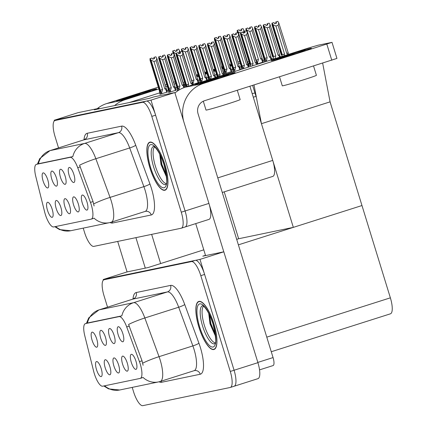 <?xml version="1.0" encoding="UTF-8"?>
<svg xmlns="http://www.w3.org/2000/svg" width="427" height="427" viewBox="0 0 427 427"><rect width="100%" height="100%" fill="white"/><g stroke="black" fill="none" stroke-linecap="round" stroke-linejoin="round"><path stroke-width="0.64" d="M69.601 205.702A7.878 2.397 -107.6 0 0 65.342 198.688A7.878 2.397 -107.6 0 0 64.888 206.684A7.878 2.397 -107.6 0 0 70.028 213.42A7.878 2.397 -107.6 0 0 69.601 205.702M56.487 178.112A7.878 2.397 -107.6 0 0 52.222 171.099A7.878 2.397 -107.6 0 0 51.774 179.094A7.878 2.397 -107.6 0 0 56.914 185.83A7.878 2.397 -107.6 0 0 56.487 178.112M60.901 207.511A7.878 2.397 -107.6 0 0 56.642 200.498A7.878 2.397 -107.6 0 0 56.188 208.488A7.878 2.397 -107.6 0 0 61.328 215.229A7.878 2.397 -107.6 0 0 60.901 207.511M52.201 209.321A7.878 2.397 -107.6 0 0 47.941 202.302A7.878 2.397 -107.6 0 0 47.488 210.297A7.878 2.397 -107.6 0 0 52.628 217.039A7.878 2.397 -107.6 0 0 52.201 209.321M78.301 203.892A7.878 2.397 -107.6 0 0 74.042 196.879A7.878 2.397 -107.6 0 0 73.588 204.875A7.878 2.397 -107.6 0 0 78.728 211.611A7.878 2.397 -107.6 0 0 78.301 203.892M87.001 202.083A7.878 2.397 -107.6 0 0 82.742 195.07A7.878 2.397 -107.6 0 0 82.288 203.065A7.878 2.397 -107.6 0 0 87.428 209.801A7.878 2.397 -107.6 0 0 87.001 202.083M73.887 174.499A7.878 2.397 -107.6 0 0 69.622 167.48A7.878 2.397 -107.6 0 0 69.174 175.476A7.878 2.397 -107.6 0 0 74.314 182.212A7.878 2.397 -107.6 0 0 73.887 174.499M65.187 176.308A7.878 2.397 -107.6 0 0 60.922 169.289A7.878 2.397 -107.6 0 0 60.474 177.285A7.878 2.397 -107.6 0 0 65.614 184.021A7.878 2.397 -107.6 0 0 65.187 176.308M47.787 179.922A7.878 2.397 -107.6 0 0 43.522 172.908A7.878 2.397 -107.6 0 0 43.074 180.904A7.878 2.397 -107.6 0 0 48.214 187.64A7.878 2.397 -107.6 0 0 47.787 179.922M91.239 204.725A14.176 4.313 -107.6 0 0 90.455 202.387L77.714 167.678A14.176 4.313 -107.6 0 0 70.092 157.355L36.498 164.336A14.176 4.313 -107.6 0 0 36.37 164.374A14.176 4.313 -107.6 0 0 35.767 176.399L44.632 211.915A14.176 4.313 -107.6 0 0 53.695 226.94L91.165 219.152A14.176 4.313 -107.6 0 0 91.298 219.115A14.176 4.313 -107.6 0 0 91.239 204.725M176.757 87.444L175.385 87.877M168.163 90.177L166.952 90.561M159.586 92.905L129.306 102.539M249.928 86.275L272.736 160.408A15.751 4.788 72.4 0 1 272.8 176.399L222.275 192.47M208.84 219.43A15.751 4.788 -107.6 0 0 208.984 219.393L185.153 226.977A15.751 4.788 -107.6 0 1 185.008 227.015A15.751 4.788 -107.6 0 0 185.153 226.977A15.751 4.788 -107.6 0 0 185.088 210.986L150.987 100.131L54.218 120.254L54.4 120.852M208.984 219.393A15.751 4.788 -107.6 0 0 208.92 203.407L174.819 92.547L150.987 100.131M99.245 108.789L99.091 108.293L78.05 112.669L54.218 120.254M99.091 108.293L94.324 109.808L149.007 98.44L153.773 96.924L174.819 92.547M192.855 84.482L198.827 82.502M248.599 65.785L249.912 65.384M257.3 63.981L263.272 62M184.154 86.286L185.483 85.88M168.649 92.435L176.105 90.209M177.349 90.625L178.289 90.492M224.394 73.743L231.845 71.517M233.094 71.933L232.528 72.115L233.131 71.987M159.949 94.244L167.405 92.018M262.792 60.447L264.03 60.191M271.492 58.638L272.73 58.382M280.192 56.828L281.436 56.572M241.159 66.644L239.734 67.098M232.56 69.382L231.311 69.777M223.983 72.11L223.22 72.35M216.526 74.479L214.792 75.035M208.098 77.164L206.503 77.671M199.5 79.897L198.16 80.324M252.181 93.593L254.972 93.011L252.635 85.411L256.056 96.523L253.259 97.105M322.657 63.137L330.076 101.856L361.973 205.536L293.333 227.372L238.65 238.746L224.223 191.851M330.076 101.856L261.436 123.691L254.017 84.973M293.333 227.372L261.436 123.691M118.599 364.962A7.878 2.397 -107.6 0 0 114.335 357.949A7.878 2.397 -107.6 0 0 113.886 365.944A7.878 2.397 -107.6 0 0 119.021 372.68A7.878 2.397 -107.6 0 0 118.599 364.962M105.48 337.378A7.878 2.397 -107.6 0 0 101.22 330.359A7.878 2.397 -107.6 0 0 100.772 338.355A7.878 2.397 -107.6 0 0 105.907 345.091A7.878 2.397 -107.6 0 0 105.48 337.378M109.899 366.772A7.878 2.397 -107.6 0 0 105.634 359.758A7.878 2.397 -107.6 0 0 105.186 367.754A7.878 2.397 -107.6 0 0 110.321 374.49A7.878 2.397 -107.6 0 0 109.899 366.772M101.199 368.581A7.878 2.397 -107.6 0 0 96.934 361.568A7.878 2.397 -107.6 0 0 96.486 369.558A7.878 2.397 -107.6 0 0 101.621 376.299A7.878 2.397 -107.6 0 0 101.199 368.581M127.299 363.153A7.878 2.397 -107.6 0 0 123.035 356.139A7.878 2.397 -107.6 0 0 122.586 364.135A7.878 2.397 -107.6 0 0 127.721 370.871A7.878 2.397 -107.6 0 0 127.299 363.153M135.999 361.343A7.878 2.397 -107.6 0 0 131.735 354.33A7.878 2.397 -107.6 0 0 131.286 362.326A7.878 2.397 -107.6 0 0 136.421 369.061A7.878 2.397 -107.6 0 0 135.999 361.343M122.88 333.759A7.878 2.397 -107.6 0 0 118.621 326.74A7.878 2.397 -107.6 0 0 118.172 334.736A7.878 2.397 -107.6 0 0 123.307 341.477A7.878 2.397 -107.6 0 0 122.88 333.759M114.18 335.569A7.878 2.397 -107.6 0 0 109.92 328.55A7.878 2.397 -107.6 0 0 109.472 336.545A7.878 2.397 -107.6 0 0 114.607 343.281A7.878 2.397 -107.6 0 0 114.18 335.569M96.78 339.187A7.878 2.397 -107.6 0 0 92.52 332.169A7.878 2.397 -107.6 0 0 92.072 340.164A7.878 2.397 -107.6 0 0 97.207 346.9A7.878 2.397 -107.6 0 0 96.78 339.187M140.237 363.985A14.176 4.313 -107.6 0 0 139.448 361.648L126.707 326.938A14.176 4.313 -107.6 0 0 119.09 316.615L85.496 323.602A14.176 4.313 -107.6 0 0 85.363 323.634A14.176 4.313 -107.6 0 0 84.76 335.659L93.625 371.175A14.176 4.313 -107.6 0 0 102.693 386.2L140.163 378.413A14.176 4.313 -107.6 0 0 140.291 378.375A14.176 4.313 -107.6 0 0 140.237 363.985M257.839 378.696A15.751 4.788 -107.6 0 0 257.983 378.653L234.151 386.238A15.751 4.788 -107.6 0 1 234.001 386.275A15.751 4.788 -107.6 0 0 234.151 386.238A15.751 4.788 -107.6 0 0 234.087 370.246L199.98 259.392L103.211 279.514L103.398 280.112M257.983 378.653A15.751 4.788 -107.6 0 0 257.919 362.667L223.812 251.807L199.98 259.392M203.791 249.832L148.089 267.553L127.043 271.93L103.211 279.514M223.812 251.807L202.772 256.184L205.478 255.325M271.268 351.736L390.427 313.824A15.751 4.788 72.4 0 0 390.369 297.832L361.973 205.536L238.389 244.852M238.65 238.746L236.697 239.366M164.939 164.63A25.204 7.665 -107.6 0 0 149.76 142.18A25.204 7.665 -107.6 0 0 149.861 167.763A25.204 7.665 -107.6 0 0 165.041 190.212A25.204 7.665 -107.6 0 0 164.939 164.63M55.675 226.529A18.377 17.496 78.3 0 0 70.711 230.729L109.44 222.675A18.377 17.496 -101.7 0 1 94.041 218.144L93.54 218.394M38.457 163.706A18.377 17.496 -101.7 0 1 50.151 150.587L84.557 143.435A21.003 6.384 72.4 0 1 95.845 158.727A18.377 2.498 159.8 0 0 79.587 165.196L93.049 201.56L94.1 206.011M83.217 228.13L84.509 232.32A15.751 4.788 -107.6 0 0 93.849 246.39L181.197 228.226A15.751 4.788 -107.6 0 0 181.342 228.189L185.153 226.977A15.751 4.788 -107.6 0 0 185.088 210.986L155.615 115.178A15.751 4.788 -107.6 0 0 146.274 101.108L58.926 119.272A15.751 4.788 -107.6 0 0 58.782 119.309L54.971 120.521A15.751 4.788 -107.6 0 0 55.035 136.512L58.536 147.907M38.451 163.744L72.857 156.586A18.377 17.496 78.3 0 1 84.557 143.435L118.402 132.669L83.996 139.821A21.003 6.384 -107.6 0 0 83.799 139.875L85.016 139.047L84.856 139.453M181.342 228.189A15.751 4.788 -107.6 0 0 181.278 212.198L151.804 116.39A15.751 4.788 -107.6 0 0 142.463 102.325L55.115 120.483A15.751 4.788 -107.6 0 0 54.971 120.521M213.932 323.89A25.204 7.665 -107.6 0 0 198.752 301.441A25.204 7.665 -107.6 0 0 198.859 327.023A25.204 7.665 -107.6 0 0 214.034 349.473A25.204 7.665 -107.6 0 0 213.932 323.89M104.668 385.789A18.377 17.496 78.3 0 0 119.709 389.99L158.438 381.935A18.377 17.496 -101.7 0 1 143.034 377.404L142.538 377.655M87.455 322.967A18.377 17.496 -101.7 0 1 99.149 309.847L133.555 302.695A21.003 6.384 72.4 0 1 144.844 317.987A18.377 2.498 159.8 0 0 128.58 324.456L142.047 360.82L143.098 365.272M132.21 387.39L133.502 391.58A15.751 4.788 -107.6 0 0 142.842 405.65L230.19 387.486A15.751 4.788 -107.6 0 0 230.334 387.449L234.151 386.238A15.751 4.788 -107.6 0 0 234.087 370.246L204.613 274.438A15.751 4.788 -107.6 0 0 195.272 260.369L107.924 278.532A15.751 4.788 -107.6 0 0 107.775 278.569L103.964 279.786A15.751 4.788 -107.6 0 0 104.028 295.772L107.535 307.173M87.444 323.004L121.855 315.847A18.377 17.496 78.3 0 1 133.555 302.695L167.395 291.929L132.989 299.081A21.003 6.384 -107.6 0 0 132.797 299.135L134.009 298.313L133.848 298.713M230.334 387.449A15.751 4.788 -107.6 0 0 230.27 371.458L200.797 275.655A15.751 4.788 -107.6 0 0 191.456 261.586L104.108 279.744A15.751 4.788 -107.6 0 0 103.964 279.786M161.966 93.844L160.306 90.177L151.078 60.191L150.128 58.616L152.033 58.008L152.711 59.134L154.622 58.526L153.944 57.405L153.891 58.761M160.942 94.1L150 58.643L150.074 60.399L159.298 90.385L159.97 94.303M161.641 92.792L162.57 89.51L153.933 61.44L156.127 60.741L164.763 88.811L165.889 89.585C166.679 90.188 166.882 90.06 166.482 89.2L156.8 58.371L155.85 56.796L153.944 57.405M167.432 92.104L166.482 89.2M153.811 57.431L155.85 56.796M150.128 58.616L161.006 94.084M152.674 59.065L153.864 58.686M151.943 58.035L150 58.643M164.763 88.811L166.023 88.357M153.933 61.44L151.078 60.191M156.8 58.371L156.127 60.741M160.306 90.177L162.57 89.51M150.096 58.622L152.033 58.008M151.937 58.029L150.032 58.638M184.688 86.137L183.028 82.47L173.805 52.484L172.818 50.914L173.794 54.08M172.818 50.914L174.76 50.301L175.438 51.427L177.344 50.818L176.666 49.692L178.571 49.089L176.538 49.719L176.613 51.053M172.85 50.909L174.76 50.301M172.721 50.936L174.664 50.322L172.721 50.936L172.972 53.252M173.656 53.855L172.759 50.925M184.368 85.08L184.811 83.046M183.028 82.47L184.501 82.043M176.121 53.653L173.805 52.484M179.932 51.998L179.521 50.664L179.009 53.562M178.481 53.151L178.849 53.033M179.521 50.664L178.571 49.089M175.396 51.357L176.591 50.973M170.667 92.035L169.007 88.368L159.778 58.382L158.828 56.807L160.733 56.199L161.411 57.325L163.322 56.716L162.644 55.595L162.591 56.951M169.642 92.291L158.7 56.834L158.775 58.595L167.998 88.576L168.67 92.494M170.341 90.983L171.27 87.7L162.634 59.631L164.827 58.937L173.463 87.007L174.59 87.775C175.38 88.378 175.582 88.25 175.182 87.391L165.5 56.561L164.55 54.987L162.644 55.595M176.132 90.294L175.182 87.391M162.511 55.622L164.55 54.987M158.828 56.807L169.706 92.275M161.374 57.255L162.564 56.876M158.732 56.828L160.605 56.225L158.7 56.834M173.463 87.007L174.723 86.548M162.634 59.631L159.778 58.382M165.5 56.561L164.827 58.937M169.007 88.368L171.27 87.7M158.796 56.812L160.733 56.199M179.265 89.889L177.707 86.558L168.478 56.572L167.528 54.998L169.434 54.389L170.111 55.515L172.022 54.907L171.344 53.786L171.291 55.142M178.337 90.46L167.4 55.024L167.475 56.786L176.698 86.766L177.37 90.684M179.041 89.174L179.97 85.891L171.334 57.821L173.527 57.127L182.164 85.197L183.29 85.966C184.08 86.569 184.283 86.441 183.882 85.581L174.2 54.757L173.25 53.178L171.344 53.786M184.512 87.46L183.882 85.581M171.211 53.813L173.25 53.178M167.528 54.998L178.39 90.423M170.074 55.446L171.264 55.067M167.432 55.019L169.305 54.416L167.4 55.024M182.164 85.197L183.423 84.738M171.334 57.821L168.478 56.572M174.2 54.757L173.527 57.127M177.707 86.558L179.97 85.891M167.496 55.003L169.434 54.389M187.352 86.553L186.407 84.749L177.178 54.768L176.228 53.188L178.134 52.58L178.812 53.706L180.722 53.103L180.045 51.977L179.991 53.332M186.476 86.83L176.1 53.215L176.175 54.976L185.398 84.957L185.638 87.097M187.933 86.366L188.67 84.082L180.034 56.012L182.228 55.318L190.864 83.388L191.99 84.156C192.78 84.76 192.983 84.631 192.582 83.772L182.9 52.948L181.95 51.368L180.045 51.977M192.945 84.77L192.582 83.772M179.911 52.003L181.95 51.368M176.228 53.188L186.535 86.809M178.774 53.637L179.964 53.258M176.132 53.21L178.006 52.606L176.1 53.215M190.864 83.388L192.123 82.929M180.034 56.012L177.178 54.768M182.9 52.948L182.228 55.318M186.407 84.749L188.67 84.082M176.196 53.194L178.134 52.58M193.388 84.327L191.728 80.66L182.505 50.674L181.518 49.105L182.494 52.27M181.518 49.105L183.461 48.491L184.138 49.617L186.044 49.009L185.366 47.883L187.272 47.28L185.238 47.909L185.313 49.244M181.55 49.1L183.461 48.491M181.422 49.126L183.364 48.513L181.422 49.126L181.672 51.443M182.356 52.046L181.459 49.116M193.068 83.27L193.997 79.993L185.361 51.923L182.505 50.674M191.728 80.66L193.997 79.993M197.909 79.684L197.45 78.84L196.185 79.294L197.311 80.068C198.107 80.671 198.304 80.543 197.909 79.684L198.854 82.587M197.45 78.84L188.222 48.854L187.549 51.224L196.185 79.294M185.361 51.923L187.549 51.224M188.222 48.854L187.272 47.28M184.096 49.548L185.291 49.169M201.907 81.92L200.428 78.851L191.205 48.865L190.218 47.296L200.962 82.219M190.218 47.296L192.161 46.682L192.839 47.808L194.744 47.2L194.066 46.073L195.972 45.47L193.938 46.105L194.013 47.434M190.25 47.29L192.161 46.682M190.122 47.317L192.065 46.703L190.122 47.317L190.196 49.073L199.425 79.059L199.959 82.539M200.903 82.24L190.159 47.306M201.768 81.466L202.697 78.184L194.061 50.114L191.205 48.865M200.428 78.851L202.697 78.184M206.609 77.874L206.15 77.031L204.885 77.484L206.011 78.258C206.807 78.862 207.004 78.733 206.609 77.874L207.373 80.18M206.15 77.031L196.922 47.045L196.249 49.415L204.885 77.484M194.061 50.114L196.249 49.415M196.922 47.045L195.972 45.47M192.796 47.739L193.991 47.36M209.129 77.041L211.397 76.374L210.468 79.657L209.129 77.041L199.905 47.055L198.918 45.486L209.395 79.539M198.918 45.486L200.861 44.872L201.539 45.999L203.444 45.39L202.766 44.269L204.672 43.661L202.638 44.296L202.713 45.625M198.955 45.481L200.861 44.872M198.822 45.508L200.765 44.894L198.822 45.508L198.897 47.264L208.125 77.25L208.456 80.073M209.337 79.555L198.859 45.502M211.397 76.374L202.761 48.304L199.905 47.055M215.309 76.065L214.85 75.221L213.585 75.675L214.712 76.449C215.507 77.052 215.704 76.924 215.309 76.065L215.8 77.5M214.85 75.221L205.622 45.235L204.949 47.605L213.585 75.675M202.761 48.304L204.949 47.605M205.622 45.235L204.672 43.661M201.496 45.929L202.692 45.55M218.565 76.62L217.829 75.232L208.606 45.246L207.618 43.677L217.829 76.855M207.618 43.677L209.561 43.063L210.239 44.189L212.144 43.581L211.466 42.46L213.372 41.851L211.338 42.486L211.413 43.816M207.655 43.671L209.561 43.063M207.522 43.698L209.465 43.084L207.522 43.698L207.597 45.459L216.825 75.44L216.996 77.122M217.765 76.876L207.559 43.693M219.473 76.332L220.097 74.565L211.461 46.495L208.606 45.246M217.829 75.232L220.097 74.565M223.551 73.412L214.322 43.426L213.649 45.801L222.286 73.871L223.551 73.412L224.212 74.821M223.844 74.938L223.412 74.64L223.534 75.04M222.286 73.871L223.412 74.64M211.461 46.495L213.649 45.801M214.322 43.426L213.372 41.851M210.196 44.12L211.392 43.741M226.411 73.343L224.73 69.622L226.999 68.96L218.362 40.891L215.507 39.642L214.557 38.062L225.451 73.583M214.525 38.072L216.462 37.459L217.14 38.585L219.046 37.976L218.368 36.85L218.32 38.206M214.557 38.062L216.462 37.459M216.372 37.485L214.429 38.088L214.503 39.85L223.727 69.836L224.41 73.802M225.387 73.599L214.461 38.083M214.429 38.088L216.366 37.48M224.73 69.622L215.507 39.642M226.07 72.238L226.999 68.96M230.452 67.802L221.229 37.822L220.556 40.191L229.187 68.261L230.452 67.802L230.911 68.651C231.29 69.441 231.092 69.569 230.318 69.035L231.178 71.827M221.229 37.822L220.279 36.247L218.368 36.85M218.362 40.891L220.556 40.191M220.279 36.247L218.24 36.877M231.872 71.603L230.911 68.651M229.187 68.261L230.318 69.035M217.097 38.51L218.293 38.131M241.607 34.213L250.83 64.199L253.099 63.532L244.463 35.462L241.607 34.213L240.657 32.639L242.563 32.03L243.241 33.157L245.146 32.548L243.016 28.588L240.977 29.217L241.058 30.552M249.133 65.635L248.808 64.578L249.256 62.545M242.936 32.649L243.294 32.532L243.438 33.007M240.55 33.146L238.245 31.982L237.295 30.408L239.2 29.799L239.878 30.925L241.789 30.317L240.977 29.217M239.841 30.856L241.031 30.472M239.109 29.826L237.166 30.434L237.396 32.703M238.085 33.306L237.166 30.434M241.111 29.191L243.016 28.588M243.966 30.162L243.294 32.532M248.808 64.578L247.473 61.968L248.946 61.541M247.473 61.968L238.245 31.982M237.295 30.408L238.223 33.53M237.263 30.413L239.2 29.799M239.104 29.821L237.198 30.424M310.392 48.411A21.003 0.63 162.9 0 1 311.395 48.32A21.003 0.63 162.9 0 1 294.299 54.213A21.003 0.63 162.9 0 1 272.261 60.543A21.003 0.63 162.9 0 1 271.268 60.666A21.003 0.63 162.9 0 1 287.755 54.928A21.003 0.63 162.9 0 1 310.392 48.411A21.003 0.63 162.9 0 1 311.4 48.304A21.003 0.63 162.9 0 1 294.598 54.122A21.003 0.63 162.9 0 1 272.261 60.543A21.003 0.63 162.9 0 1 271.252 60.655A21.003 0.63 162.9 0 1 288.054 54.832A21.003 0.63 162.9 0 1 310.392 48.411M234.124 72.675A21.003 0.63 162.9 0 1 235.133 72.585A21.003 0.63 162.9 0 1 218.037 78.477A21.003 0.63 162.9 0 1 195.993 84.802A21.003 0.63 162.9 0 1 195 84.93A21.003 0.63 162.9 0 1 211.493 79.187A21.003 0.63 162.9 0 1 234.124 72.675A21.003 0.63 162.9 0 1 235.133 72.563A21.003 0.63 162.9 0 1 218.33 78.381A21.003 0.63 162.9 0 1 195.993 84.802A21.003 0.63 162.9 0 1 194.99 84.914A21.003 0.63 162.9 0 1 211.787 79.096A21.003 0.63 162.9 0 1 234.124 72.675M223.785 251.818L209.427 205.147M205.568 255.602L195.726 223.615M203.385 83.457L332.014 42.358L318.126 45.209L308.625 47.968L185.169 87.247L203.385 83.457A31.502 29.997 78.3 0 0 183.653 121.252M332.014 42.358L336.951 58.408L204.512 100.724A10.499 9.997 -101.7 0 0 198.064 113.785L273.061 357.57A7.878 2.397 72.4 0 1 273.093 365.565A7.878 2.397 72.4 0 1 273.024 365.581M174.958 92.995A31.502 29.997 -101.7 0 1 185.169 87.247M231.578 65.272A21.003 0.63 162.9 0 1 229.87 65.913A21.003 0.63 162.9 0 0 231.578 65.272M223.214 68.171A21.003 0.63 162.9 0 1 222.051 68.55A21.003 0.63 162.9 0 0 223.214 68.171M215.357 70.674A21.003 0.63 162.9 0 1 213.617 71.213A21.003 0.63 162.9 0 0 215.357 70.674M206.892 73.252A21.003 0.63 162.9 0 1 205.147 73.77A21.003 0.63 162.9 0 0 206.892 73.252M198.39 75.696A21.003 0.63 162.9 0 1 196.628 76.166A21.003 0.63 162.9 0 0 198.39 75.696M155.636 88.992A21.003 0.63 162.9 0 1 156.64 88.907A21.003 0.63 162.9 0 1 139.544 94.794A21.003 0.63 162.9 0 1 117.505 101.124A21.003 0.63 162.9 0 1 116.512 101.252A21.003 0.63 162.9 0 1 133 95.509A21.003 0.63 162.9 0 1 155.636 88.992A21.003 0.63 162.9 0 1 156.645 88.885A21.003 0.63 162.9 0 1 139.842 94.703A21.003 0.63 162.9 0 1 117.505 101.124A21.003 0.63 162.9 0 1 116.496 101.236A21.003 0.63 162.9 0 1 133.299 95.418A21.003 0.63 162.9 0 1 155.636 88.992M145.292 268.135L135.914 237.642M127.075 271.924L117.697 241.431M196.409 75.467A21.003 0.63 162.9 0 1 198.133 74.869A21.003 0.63 162.9 0 0 196.409 75.467M204.805 72.665A21.003 0.63 162.9 0 1 206.54 72.11A21.003 0.63 162.9 0 0 204.805 72.665M213.244 70.012A21.003 0.63 162.9 0 1 214.989 69.484A21.003 0.63 162.9 0 0 213.244 70.012M221.72 67.477A21.003 0.63 162.9 0 1 222.899 67.135A21.003 0.63 162.9 0 0 221.72 67.477M229.673 65.267A21.003 0.63 162.9 0 1 231.445 64.829A21.003 0.63 162.9 0 0 229.673 65.267M97.217 108.682A31.502 29.997 -101.7 0 1 106.681 103.564L124.897 99.779L158.865 88.971M165.559 86.841L167.293 86.291M173.992 84.162L175.727 83.607M196.847 76.887L198.587 76.337M205.28 74.207L207.015 73.652M213.708 71.522L215.448 70.967M222.141 68.843L223.305 68.469M230.004 66.34L231.738 65.79M238.431 63.66L240.171 63.105M237.914 61.963L239.68 61.52M231.178 63.959L229.438 64.509M106.681 103.564L158.3 87.14M164.993 85.01L166.733 84.461M173.426 82.331L175.166 81.776M196.287 75.061L198.021 74.506M204.714 72.376L206.454 71.821M213.148 69.692L214.888 69.142M221.581 67.012L222.745 66.639M151.649 234.37L160.632 263.566M124.897 99.779A31.502 29.997 78.3 0 0 114.607 105.592M235.063 71.373L233.43 67.813L235.699 67.151L227.063 39.081L224.207 37.832L223.225 36.263L234.119 71.672M223.225 36.263L225.162 35.649L225.84 36.775L227.746 36.167L227.068 35.041L227.02 36.402M223.257 36.258L225.162 35.649M225.072 35.676L223.129 36.284L223.204 38.04L232.427 68.026L233.11 71.992M234.055 71.693L223.161 36.274M223.129 36.284L225.066 35.671M233.43 67.813L224.207 37.832M234.77 70.428L235.699 67.151M239.152 65.998L229.929 36.012L229.256 38.382L237.887 66.452L239.152 65.998L239.611 66.842C239.99 67.631 239.793 67.76 239.019 67.226L239.83 69.857M229.929 36.012L228.979 34.438L227.068 35.041M227.063 39.081L229.256 38.382M228.979 34.438L226.94 35.067M240.524 69.633L239.611 66.842M237.887 66.452L239.019 67.226M225.798 36.706L226.993 36.322M243.491 68.688L242.13 66.009L244.399 65.342L235.763 37.272L232.907 36.023L231.925 34.454L242.547 68.993M231.925 34.454L233.863 33.84L234.54 34.966L236.446 34.357L235.768 33.231L235.72 34.592M231.957 34.448L233.863 33.84M233.772 33.866L231.829 34.475L231.904 36.231L241.127 66.217L241.543 69.313M242.488 69.009L231.861 34.464M231.829 34.475L233.766 33.861M242.13 66.009L232.907 36.023M243.47 68.619L244.399 65.342M247.852 64.189L238.629 34.203L237.956 36.573L246.587 64.642L247.852 64.189L248.311 65.032C248.69 65.822 248.493 65.95 247.719 65.416L248.258 67.172M238.629 34.203L237.679 32.628L235.768 33.231M235.763 37.272L237.956 36.573M237.679 32.628L235.64 33.258M248.957 66.954L248.311 65.032M246.587 64.642L247.719 65.416M234.498 34.897L235.693 34.512M240.657 32.639L250.98 66.308M240.625 32.644L242.563 32.03M242.472 32.057L240.529 32.666L240.604 34.422L249.827 64.408M250.921 66.329L240.561 32.655M240.529 32.666L242.467 32.052M247.329 32.393L246.657 34.763L255.293 62.833L256.552 62.379L247.329 32.393L246.379 30.819L244.34 31.449L244.42 32.783M252.346 65.875L253.099 63.532M246.379 30.819L244.468 31.422M244.463 35.462L246.657 34.763M255.293 62.833L256.419 63.607C257.193 64.141 257.39 64.013 257.011 63.223L256.552 62.379M257.385 64.269L257.011 63.223M243.198 33.087L244.393 32.703M263.299 62.086L252.667 28.353L251.716 26.778L249.678 27.408L249.758 28.742M257.833 63.826L257.508 62.769L258.436 59.492L249.8 31.422L251.994 30.723L260.63 58.793L261.756 59.566L262.6 62.31M249.8 31.422L246.945 30.173L245.995 28.598L247.9 27.99L248.578 29.116L250.489 28.508L249.678 27.408M248.541 29.047L249.731 28.668M247.809 28.017L245.867 28.625L246.096 30.893M246.785 31.497L245.867 28.625M262.349 59.182C262.728 59.972 262.53 60.1 261.756 59.566M261.89 58.339L260.63 58.793M249.811 27.381L251.716 26.778M252.667 28.353L251.994 30.723M257.508 62.769L256.173 60.159L258.436 59.492M256.173 60.159L246.945 30.173M245.995 28.598L246.923 31.721M245.963 28.604L247.9 27.99M247.804 28.011L245.899 28.614M256.51 26.207L254.567 26.816L254.641 28.572L263.865 58.558L264.404 62.038M271.812 59.679L261.367 26.543L260.417 24.969L258.378 25.604L258.458 26.933M266.352 61.419L267.137 57.682L258.5 29.612L260.694 28.913L269.33 56.983L270.456 57.757L271.118 59.903M258.5 29.612L255.645 28.363L254.695 26.789L256.6 26.18L257.284 27.307L259.189 26.698L258.378 25.604M257.241 27.237L258.431 26.858M265.348 61.739L254.567 26.816M271.049 57.373C271.428 58.163 271.23 58.291 270.456 57.757M270.59 56.529L269.33 56.983M258.511 25.572L260.417 24.969M261.367 26.543L260.694 28.913M266.208 60.965L264.873 58.35L267.137 57.682M264.873 58.35L255.645 28.363M254.695 26.789L265.407 61.718M254.663 26.794L256.6 26.18M256.504 26.202L254.599 26.81M280.245 56.999L270.067 24.734L269.117 23.159L267.078 23.795L267.158 25.124M274.908 59.156L275.837 55.873L267.201 27.803L269.394 27.104L278.03 55.174L279.157 55.948L279.546 57.218M267.201 27.803L264.345 26.554L263.395 24.979L265.3 24.371L265.984 25.497L267.889 24.889L267.078 23.795M265.941 25.428L267.137 25.049M265.21 24.398L263.267 25.006L263.342 26.762L272.565 56.748M273.776 59.054L263.267 25.006M279.749 55.563C280.128 56.353 279.931 56.481 279.157 55.948M279.29 54.72L278.03 55.174M267.211 23.768L269.117 23.159M270.067 24.734L269.394 27.104M264.345 26.554L273.574 56.54L275.837 55.873M263.395 24.979L273.84 59.038M263.363 24.985L265.3 24.371M265.204 24.392L263.299 25.001M288.679 54.314L278.767 22.925L277.817 21.35L275.778 21.985L275.858 23.314M283.918 55.83L284.537 54.064L275.901 25.994L278.094 25.3L286.731 53.37L287.979 54.539M275.901 25.994L273.045 24.745L272.095 23.17L274.001 22.562L274.684 23.688L276.589 23.079L275.778 21.985M274.641 23.618L275.837 23.239M273.91 22.588L271.967 23.197L272.042 24.958L281.265 54.939M282.21 56.375L271.967 23.197M287.99 52.911L286.731 53.37M275.911 21.958L277.817 21.35M278.767 22.925L278.094 25.3M273.045 24.745L282.274 54.731L284.537 54.064M272.095 23.17L282.268 56.353M272.063 23.175L274.001 22.562M273.904 22.583L271.999 23.191M237.295 90.294L240.145 99.576A17.854 0.534 162.9 0 1 225.867 104.519A17.854 0.534 162.9 0 1 206.876 109.979A17.854 0.534 162.9 0 1 206.022 110.07L203.295 101.204M200.653 83.276C199.777 83.414 200.418 83.094 202.579 82.315L209.016 80.191A14.438 0.432 162.9 0 1 228.167 74.57A14.438 0.432 162.9 0 1 228.861 74.495A14.438 0.432 162.9 0 1 220.407 77.511A14.438 0.432 162.9 0 1 205.312 82.053L200.268 83.292M219.649 77.757L209.016 80.191M212.817 79.876L202.579 82.315M313.557 66.03L316.412 75.312A17.854 0.534 162.9 0 1 302.129 80.26A17.854 0.534 162.9 0 1 283.144 85.715A17.854 0.534 162.9 0 1 282.284 85.811L279.53 76.855M276.92 59.017C276.039 59.15 276.685 58.83 278.847 58.051L285.279 55.926A14.438 0.432 162.9 0 1 304.435 50.306A14.438 0.432 162.9 0 1 305.124 50.231A14.438 0.432 162.9 0 1 296.674 53.252A14.438 0.432 162.9 0 1 281.58 57.794L276.531 59.027M295.911 53.492L285.279 55.926M289.084 55.611L278.847 58.051M122.165 99.598C121.284 99.737 121.93 99.416 124.092 98.637L130.523 96.513A14.438 0.432 162.9 0 1 149.68 90.887A14.438 0.432 162.9 0 1 150.368 90.812A14.438 0.432 162.9 0 1 141.919 93.833A14.438 0.432 162.9 0 1 126.824 98.375L121.775 99.608M141.156 94.079L130.523 96.513M134.329 96.192L124.092 98.637M223.14 67.93A14.438 0.432 162.9 0 1 221.981 68.325M215.299 70.487A14.438 0.432 162.9 0 1 213.559 71.026M206.833 73.049A14.438 0.432 162.9 0 1 205.077 73.556M213.303 70.204A14.438 0.432 162.9 0 1 215.048 69.67M221.789 67.701A14.438 0.432 162.9 0 1 222.969 67.375M204.869 72.868L206.545 72.328M215.235 70.284L213.452 70.679M206.775 72.868L204.997 73.3M166.162 183.551A19.428 5.909 72.4 0 1 155.401 166.188A19.428 5.909 72.4 0 1 154.526 146.968M164.859 164.646A24.942 7.585 72.4 0 1 164.961 189.962A24.942 7.585 72.4 0 1 149.941 167.747A24.942 7.585 72.4 0 1 149.84 142.431A24.942 7.585 72.4 0 1 164.859 164.646M166.509 176.954L161 164.566L159.778 154.457M166.503 176.874L161.262 164.443L159.895 154.473M166.381 175.614L161.86 164.251L160.515 155.727M215.16 342.812A19.428 5.909 72.4 0 1 204.4 325.454A19.428 5.909 72.4 0 1 203.524 306.228M213.852 323.906A24.942 7.585 72.4 0 1 213.954 349.222A24.942 7.585 72.4 0 1 198.934 327.007A24.942 7.585 72.4 0 1 198.833 301.692A24.942 7.585 72.4 0 1 213.852 323.906M215.507 336.214L209.993 323.826L208.771 313.717M215.502 336.134L210.26 323.703L208.888 313.733M215.373 334.875L210.853 323.511L209.513 314.987M90.455 202.387L93.049 201.56M272.736 160.408L217.786 177.888M208.92 203.407L181.278 212.198M36.498 164.336L38.873 163.584M77.714 167.678L80.308 166.85M70.092 157.355L72.467 156.597M139.448 361.648L142.047 360.82M257.919 362.667L230.27 371.458M390.369 297.832L266.779 337.149M85.496 323.602L87.871 322.844M126.707 326.938L129.306 326.111M119.09 316.615L121.465 315.857M84.002 139.8A26.25 7.98 72.4 0 1 87.22 133.288L121.626 126.136A26.25 7.98 72.4 0 1 135.733 145.255L149.93 183.93A26.25 7.98 72.4 0 1 151.254 214.973L112.525 223.027A5.252 5.001 78.3 0 0 112.061 221.944M112.525 223.027A26.25 7.98 72.4 0 1 110.102 222.526M135.733 145.255A5.252 0.715 -20.2 0 1 129.691 147.961L95.845 158.727L110.043 197.402A21.003 6.384 72.4 0 1 111.212 200.871A21.003 6.384 72.4 0 1 111.298 222.189L145.137 211.424A21.003 6.384 -107.6 0 0 145.052 190.1A21.003 6.384 -107.6 0 0 143.883 186.636L129.691 147.961A21.003 6.384 -107.6 0 0 118.402 132.669A5.252 5.001 78.3 0 0 121.626 126.136M93.71 203.909A18.377 2.498 159.8 0 1 110.043 197.402L143.883 186.636A5.252 0.715 -20.2 0 0 149.93 183.93M37.453 164.027L39.738 158.614L49.959 150.64A21.003 6.384 72.4 0 1 50.151 150.587L83.996 139.821A5.252 5.001 78.3 0 0 87.22 133.288M151.804 116.39L155.615 115.178M142.463 102.325L146.274 101.108M55.115 120.483L58.926 119.272M151.254 214.973A5.252 5.001 78.3 0 0 145.415 211.349L145.137 211.424M133 299.06A26.25 7.98 72.4 0 1 136.213 292.548L170.619 285.396A26.25 7.98 72.4 0 1 184.731 304.515L198.923 343.191A26.25 7.98 72.4 0 1 200.247 374.233L161.523 382.288A5.252 5.001 78.3 0 0 161.059 381.204M161.523 382.288A26.25 7.98 72.4 0 1 159.095 381.786M184.731 304.515A5.252 0.715 -20.2 0 1 178.683 307.221L144.844 317.987L159.036 356.668A21.003 6.384 72.4 0 1 160.205 360.132A21.003 6.384 72.4 0 1 160.29 381.45L194.13 370.684A21.003 6.384 -107.6 0 0 194.045 349.366A21.003 6.384 -107.6 0 0 192.881 345.902L178.683 307.221A21.003 6.384 -107.6 0 0 167.395 291.929A5.252 5.001 78.3 0 0 170.619 285.396M142.703 363.169A18.377 2.498 159.8 0 1 159.036 356.668L192.881 345.902A5.252 0.715 -20.2 0 0 198.923 343.191M86.451 323.287L88.736 317.875L98.952 309.901A21.003 6.384 72.4 0 1 99.149 309.847L132.989 299.081A5.252 5.001 78.3 0 0 136.213 292.548M200.797 275.655L204.613 274.438M191.456 261.586L195.272 260.369M104.108 279.744L107.924 278.532M200.247 374.233A5.252 5.001 78.3 0 0 194.413 370.609L194.13 370.684M165.889 89.585L166.733 92.328M174.59 87.775L175.433 90.519M183.29 85.966L183.823 87.711M191.99 84.156L192.246 84.994M197.311 80.068L198.155 82.811M206.011 78.258L206.673 80.404M214.712 76.449L215.107 77.719M331.779 60.234L326.842 44.184M257.839 362.411L273.061 357.57M256.419 63.607L256.691 64.493M165.719 184.496A19.968 6.069 72.4 0 1 153.571 166.754A19.968 6.069 72.4 0 1 153.619 146.456M164.155 164.79A22.578 6.864 72.4 0 1 164.037 187.763A22.578 6.864 72.4 0 1 150.646 167.597A22.578 6.864 72.4 0 1 150.763 144.625A22.578 6.864 72.4 0 1 164.155 164.79M214.717 343.756A19.968 6.069 72.4 0 1 202.569 326.014A19.968 6.069 72.4 0 1 202.611 305.716M213.148 324.05A22.578 6.864 72.4 0 1 213.03 347.028A22.578 6.864 72.4 0 1 199.644 326.863A22.578 6.864 72.4 0 1 199.761 303.885A22.578 6.864 72.4 0 1 213.148 324.05M91.298 219.115L93.678 218.357M140.291 378.375L142.671 377.617M54.827 226.705L59.593 229.625L70.711 230.729M109.44 222.675L111.298 222.189M49.959 150.64L83.799 139.875M103.82 385.965L108.586 388.885L119.709 389.99M158.438 381.935L160.29 381.45M98.952 309.901L132.797 299.135M273.093 365.565L259.547 369.873M165.777 184.469L166.012 183.978C167.448 183.621 166.786 177.226 164.027 164.806C159.57 150.843 154.526 146.6 154.152 146.707L153.683 146.44M164.961 189.962L166.012 189.625M149.84 142.431L150.891 142.095M214.776 343.73L215.005 343.239C216.441 342.881 215.779 336.487 213.025 324.066C208.563 310.103 203.524 305.865 203.151 305.967L202.676 305.7M213.954 349.222L215.005 348.891M198.833 301.692L199.884 301.355"/></g></svg>
